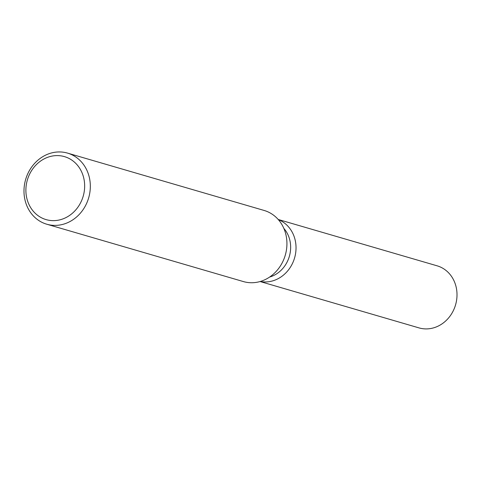 <?xml version="1.0" encoding="UTF-8"?>
<svg xmlns="http://www.w3.org/2000/svg" width="481" height="481" viewBox="0 0 481 481"><rect width="100%" height="100%" fill="white"/><g stroke="black" fill="none" stroke-linecap="round" stroke-linejoin="round"><path stroke-width="0.72" d="M283.826 228.367A29.1 25.788 106.3 0 1 289.346 256.397A29.1 25.788 106.3 0 1 269.625 277.056M278.319 219.613A32.329 28.65 106.3 0 1 295.875 251.19A32.329 28.65 106.3 0 1 272.499 280.934A32.329 28.65 106.3 0 1 260.269 281.481A32.329 28.65 106.3 0 0 272.499 280.934A32.329 28.65 106.3 0 0 295.875 251.19A32.329 28.65 106.3 0 0 278.319 219.613M67.526 153.108L264.129 210.456A37.037 32.822 106.3 0 1 286.862 246.007A37.037 32.822 106.3 0 1 259.962 281.571A37.037 32.822 106.3 0 1 243.386 281.571L46.783 224.224A37.037 32.822 106.3 0 1 24.05 188.672A37.037 32.822 106.3 0 1 50.95 153.108A37.037 32.822 106.3 0 1 67.526 153.108A37.037 32.822 106.3 0 1 90.26 188.66A37.037 32.822 106.3 0 1 63.36 224.224A37.037 32.822 106.3 0 1 46.783 224.224M49.777 156.626A32.804 29.076 106.3 0 1 84.139 179.966A32.804 29.076 106.3 0 1 60.768 219.607A32.804 29.076 106.3 0 1 26.407 196.266A32.804 29.076 106.3 0 1 49.777 156.626M278.192 219.462L437.109 265.819A32.329 28.65 106.3 0 1 456.95 296.849A32.329 28.65 106.3 0 1 433.471 327.892A32.329 28.65 106.3 0 1 418.999 327.892L260.083 281.535"/></g></svg>
